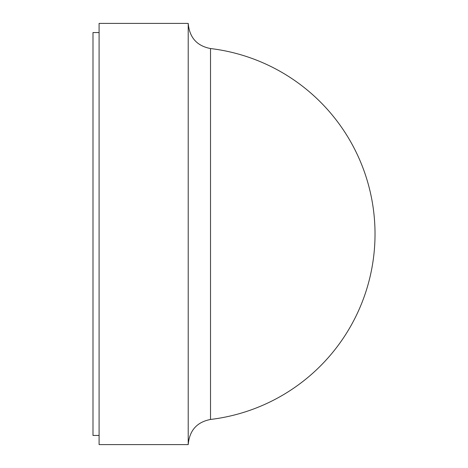 <?xml version="1.0" encoding="UTF-8"?>
<svg xmlns="http://www.w3.org/2000/svg" width="468" height="468" viewBox="0 0 468 468"><rect width="100%" height="100%" fill="white"/><g stroke="black" fill="none" stroke-linecap="round" stroke-linejoin="round"><path stroke-width="0.7" d="M99.093 32.555L92.992 32.555L92.992 435.445L99.093 435.445M188.218 234L188.218 444.6L99.093 444.6L99.093 23.4L188.218 23.4L188.218 234M210.518 419.457A186.791 186.791 0 0 0 210.518 48.543L210.518 419.457C196.888 422.095 189.452 430.472 188.218 444.6M210.518 48.543C196.888 45.905 189.452 37.528 188.218 23.4"/></g></svg>
